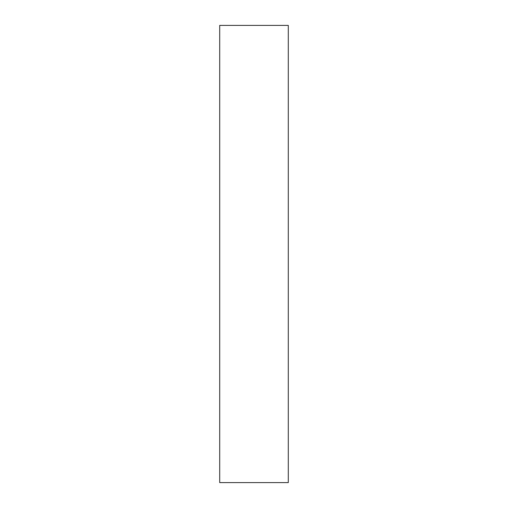 <?xml version="1.0" encoding="UTF-8"?>
<svg xmlns="http://www.w3.org/2000/svg" width="508" height="508" viewBox="0 0 508 508"><rect width="100%" height="100%" fill="white"/><g stroke="black" fill="none" stroke-linecap="round" stroke-linejoin="round"><path stroke-width="0.76" d="M288.29 25.4L219.71 25.4L219.71 482.6L288.29 482.6L288.29 25.4"/></g></svg>
